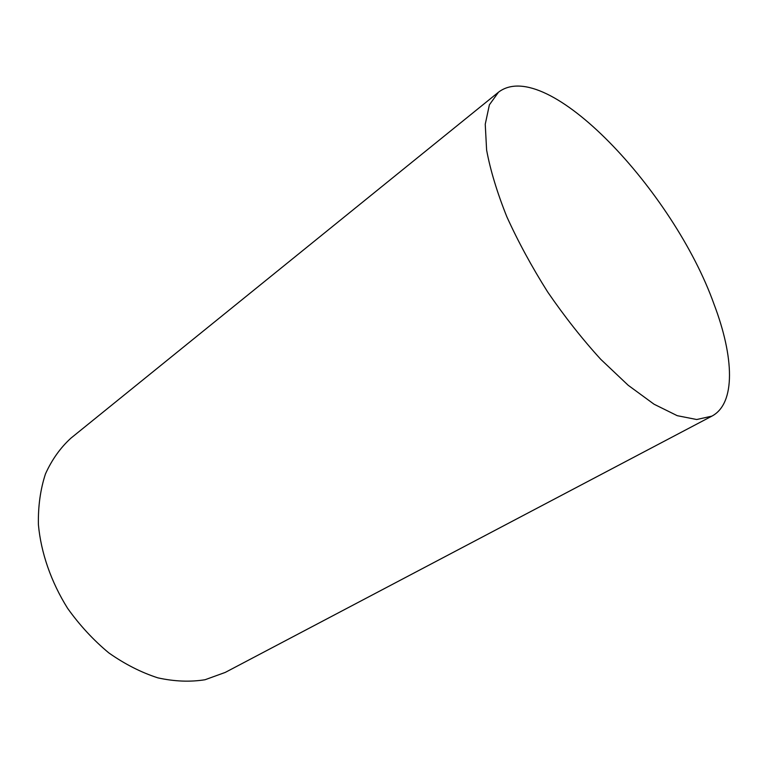 <?xml version="1.0" encoding="UTF-8"?>
<svg xmlns="http://www.w3.org/2000/svg" width="768" height="768" viewBox="0 0 768 768"><rect width="100%" height="100%" fill="white"/><g stroke="black" fill="none" stroke-linecap="round" stroke-linejoin="round"><path stroke-width="1.15" d="M711.869 416.141L225.254 672.413L205.046 679.738C190.176 682.118 174.461 681.494 157.901 677.866C141.168 672.461 124.81 664.138 108.816 652.896C93.418 640.118 79.68 625.258 67.594 608.304C51.034 581.846 40.944 552.653 38.4 524.573C38.054 506.246 40.406 489.379 45.446 473.962C51.888 459.696 60.384 447.763 70.934 438.144L498.48 92.208L489.389 104.822L485.242 124.243L486.614 150.048C490.339 170.141 497.069 192.346 506.803 216.682C518.16 241.718 531.802 266.842 547.709 292.032C564.576 316.598 582.269 339.043 600.797 359.366L628.157 385.248L654.048 404.218L677.213 415.67L696.691 419.52L711.869 416.141C735.955 403.43 734.054 356.89 714.029 304.224C673.834 191.338 546.547 55.392 498.48 92.208"/></g></svg>
